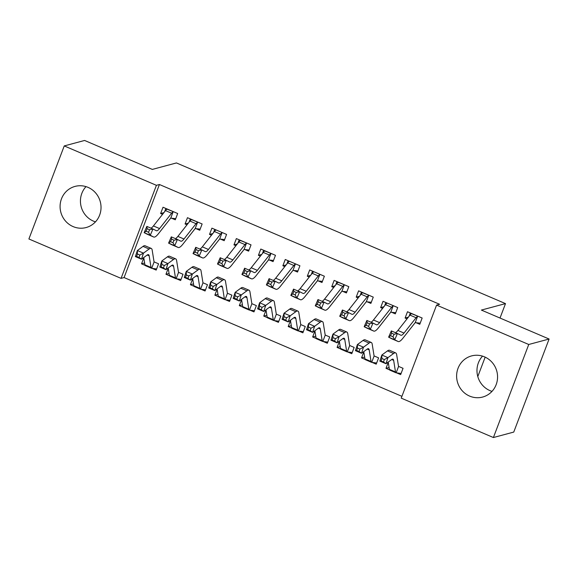 <?xml version="1.0" encoding="UTF-8"?>
<svg xmlns="http://www.w3.org/2000/svg" width="578" height="578" viewBox="0 0 578 578"><rect width="100%" height="100%" fill="white"/><g stroke="black" fill="none" stroke-linecap="round" stroke-linejoin="round"><path stroke-width="0.87" d="M95.457 221.865A21.299 20.411 75 0 1 93.455 221.128A21.299 20.411 75 0 1 86.006 186.622M88.008 187.359A21.299 20.411 75 0 1 101.006 208.485A21.299 20.411 75 0 1 86.071 227.551A21.299 20.411 75 0 1 73.103 226.59A21.299 20.411 75 0 1 60.105 205.465A21.299 20.411 75 0 1 75.039 186.405A21.299 20.411 75 0 1 88.008 187.359M491.994 391.378A21.299 20.411 75 0 1 489.992 390.641A21.299 20.411 75 0 1 482.543 356.135M484.545 356.872A21.299 20.411 75 0 1 497.542 377.998A21.299 20.411 75 0 1 482.608 397.057A21.299 20.411 75 0 1 469.639 396.103A21.299 20.411 75 0 1 456.642 374.978A21.299 20.411 75 0 1 471.576 355.911A21.299 20.411 75 0 1 484.545 356.872M124.082 277.563L121.069 278.372L28.9 238.974L64.245 145.923L84.598 140.461L152.317 169.412L176.442 162.938L505.504 303.609L481.38 310.075L549.1 339.026L513.755 432.077L493.402 437.539L401.233 398.141L436.578 305.09L439.598 304.281L159.427 184.512L124.082 277.563L401.92 396.335M477.796 376.553L485.166 357.146M500.021 318.045L505.504 303.609M176.666 278.849L180.639 280.547L183.024 274.261L179.057 272.563M169.513 275.793L165.965 274.275L168.241 268.286M195.776 228.556L199.742 230.246L202.134 223.961L187.46 217.689L185.076 223.975L187.005 224.806M225.565 299.751L229.531 301.449L231.923 295.163L227.414 293.234M218.412 296.695L214.864 295.177L217.14 289.188M244.667 249.45L248.634 251.148L251.025 244.862L236.359 238.591L233.967 244.877L235.903 245.708M274.456 320.653L278.423 322.351L280.814 316.065L276.848 314.367M267.303 317.597L263.756 316.079L266.032 310.09M293.566 270.352L297.533 272.05L299.917 265.764L285.25 259.493L282.866 265.779L284.795 266.61M323.355 341.555L327.321 343.253L329.706 336.96L325.204 335.038M316.202 338.498L312.655 336.981L314.931 330.984M342.458 291.254L346.424 292.952L348.816 286.666L334.149 280.395L331.758 286.681L333.694 287.512M372.246 362.457L376.213 364.154L378.604 357.861L374.638 356.171M365.094 359.4L361.546 357.883L363.822 351.886M391.357 312.156L395.323 313.854L397.707 307.568L383.041 301.297L380.656 307.583L382.585 308.406M415.799 322.611L419.773 324.301L422.157 318.016L407.49 311.744L405.099 318.037L407.035 318.861M396.696 372.904L400.662 374.602L403.054 368.316L398.545 366.387M389.543 369.848L385.996 368.331L388.272 362.341M366.907 301.709L370.874 303.407L373.265 297.114L358.591 290.842L356.207 297.135L358.136 297.959M347.797 352.002L351.771 353.7L354.155 347.414L350.189 345.716M340.644 348.946L337.097 347.429L339.373 341.439M318.008 280.807L321.982 282.505L324.366 276.212L309.7 269.948L307.308 276.233L309.244 277.057M298.905 331.1L302.872 332.798L305.263 326.512L301.29 324.814M291.753 328.044L288.205 326.527L290.481 320.537M269.117 259.905L273.083 261.603L275.475 255.317L260.801 249.046L258.417 255.332L260.346 256.155M250.007 310.198L253.98 311.896L256.365 305.61L252.398 303.912M242.854 307.142L239.306 305.625L241.59 299.635M220.218 239.003L224.192 240.701L226.576 234.415L211.909 228.144L209.518 234.43L211.454 235.253M201.115 289.303L205.082 290.994L207.473 284.708L203.507 283.01M193.962 286.24L190.415 284.723L192.691 278.733M171.326 218.101L175.293 219.799L177.684 213.513L163.018 207.242L160.626 213.528L162.562 214.351M152.224 268.402L156.19 270.092L158.574 263.806L154.073 261.885M145.071 265.338L141.523 263.828L143.799 257.831M64.245 145.923L156.414 185.321L121.069 278.372M549.1 339.026L528.747 344.488L493.402 437.539M159.427 184.512L156.414 185.321M436.578 305.09L528.747 344.488M408.379 317.156L405.099 318.037M389.095 367.5L385.996 368.331M383.929 306.701L380.656 307.583M364.646 357.052L361.546 357.883M359.48 296.254L356.207 297.135M340.196 346.598L337.097 347.429M335.03 285.807L331.758 286.681M315.754 336.15L312.655 336.981M310.588 275.352L307.308 276.233M291.305 325.696L288.205 326.527M286.139 264.905L282.866 265.779M266.855 315.248L263.756 316.079M261.69 254.45L258.417 255.332M242.406 304.794L239.306 305.625M237.247 244.003L233.967 244.877M217.964 294.346L214.864 295.177M212.798 233.548L209.518 234.43M193.514 283.892L190.415 284.723M188.349 223.101L185.076 223.975M169.065 273.445L165.965 274.275M163.899 212.646L160.626 213.528M144.616 262.997L141.523 263.828M409.072 316.267L410.329 312.958M392.982 336.764L394.066 334.257L391.624 333.21L390.54 335.717L392.982 336.764L394.731 339.792L388.626 337.176L391.328 330.912L397.44 333.52L394.731 339.792L398.148 341.504A20.483 4.675 113.1 0 0 398.206 341.526A20.483 4.675 113.1 0 0 402.888 338.253L414.968 322.921A2.731 0.621 -66.9 0 1 415.214 322.647L417.634 316.282L418.154 316.318L411.522 313.673A9.559 2.182 113.1 0 0 409.975 315.118L397.902 330.457A13.655 3.114 -66.9 0 1 395.388 332.646M420.199 323.167L415.214 322.647M417.634 316.282A9.559 2.182 113.1 0 0 416.088 317.734L404.015 333.065A13.655 3.114 -66.9 0 1 400.886 335.247A13.655 3.114 -66.9 0 1 400.85 335.233L397.44 333.52L394.066 334.257M390.54 335.717L388.626 337.176L392.036 338.889A20.483 4.675 113.1 0 0 392.094 338.918A20.483 4.675 113.1 0 0 392.151 338.939M391.328 330.912L391.624 333.21M401.096 373.46L396.161 372.803A9.559 2.182 -66.9 0 1 395.959 372.767A9.559 2.182 -66.9 0 1 395.497 371.943L393.647 360.347A13.655 3.114 113.1 0 0 392.989 359.176A13.655 3.114 113.1 0 0 391.602 359.581L385.967 363.714L379.854 361.106L381.841 355.029L387.477 350.897A20.483 4.675 -66.9 0 1 389.565 350.29L395.677 352.905A20.483 4.675 -66.9 0 1 396.66 354.654L398.509 366.25A2.731 0.621 113.1 0 0 398.582 366.438L399.08 366.618M381.885 358.512L381.09 360.947L383.532 361.987L384.327 359.559L381.885 358.512L381.841 355.029L387.954 357.637L393.582 353.505A20.483 4.675 -66.9 0 1 395.677 352.905M396.161 372.803L398.582 366.438L399.051 366.611L398.553 366.401M395.959 372.767L389.847 370.151A9.559 2.182 -66.9 0 1 389.384 369.335L388.228 362.059M384.327 359.559L387.954 357.637L385.967 363.714L383.532 361.987M381.09 360.947L379.854 361.106M384.623 305.82L385.88 302.511M387.007 302.995L387.072 303.219A9.559 2.182 113.1 0 0 385.533 304.671L373.453 320.002A13.655 3.114 -66.9 0 1 370.946 322.199M368.54 326.317L369.617 323.803L367.175 322.762L366.091 325.269L368.54 326.317L370.288 329.344L364.176 326.729L366.878 320.458L372.991 323.073L370.288 329.344L373.699 331.05A20.483 4.675 113.1 0 0 373.756 331.078A20.483 4.675 113.1 0 0 378.445 327.805L390.518 312.467A2.731 0.621 -66.9 0 1 390.764 312.199L393.185 305.834L393.741 305.87M395.757 312.712L390.764 312.199M393.185 305.834A9.559 2.182 113.1 0 0 391.646 307.286L379.565 322.618A13.655 3.114 -66.9 0 1 376.437 324.8A13.655 3.114 -66.9 0 1 376.401 324.778L372.991 323.073L369.617 323.803M366.091 325.269L364.176 326.729L367.586 328.434A20.483 4.675 113.1 0 0 367.644 328.463A20.483 4.675 113.1 0 0 367.702 328.485M366.878 320.458L367.175 322.762M360.181 295.365L361.438 292.063M344.091 315.863L345.174 313.355L342.725 312.308L341.649 314.815L344.091 315.863L345.839 318.89L339.727 316.282L342.429 310.01L348.541 312.626L345.839 318.89L349.249 320.602A20.483 4.675 113.1 0 0 349.307 320.624A20.483 4.675 113.1 0 0 353.996 317.351L366.076 302.019A2.731 0.621 -66.9 0 1 366.315 301.752L368.735 295.38L369.263 295.416L362.623 292.771A9.559 2.182 113.1 0 0 361.084 294.224L349.004 309.555A13.655 3.114 -66.9 0 1 346.497 311.752M371.307 302.265L366.315 301.752M368.735 295.38A9.559 2.182 113.1 0 0 367.196 296.832L355.116 312.163A13.655 3.114 -66.9 0 1 351.995 314.345A13.655 3.114 -66.9 0 1 351.951 314.331L348.541 312.626L345.174 313.355M341.649 314.815L339.727 316.282L343.137 317.987A20.483 4.675 113.1 0 0 343.195 318.016A20.483 4.675 113.1 0 0 343.26 318.037M342.429 310.01L342.725 312.308M376.646 363.013L371.712 362.355A9.559 2.182 -66.9 0 1 371.51 362.312A9.559 2.182 -66.9 0 1 371.047 361.496L369.197 349.9A13.655 3.114 113.1 0 0 368.547 348.729A13.655 3.114 113.1 0 0 367.153 349.134L361.517 353.266L355.412 350.651L357.392 344.575L363.027 340.442A20.483 4.675 -66.9 0 1 365.115 339.835L371.228 342.451A20.483 4.675 -66.9 0 1 372.21 344.206L374.06 355.802A2.731 0.621 113.1 0 0 374.132 355.99L374.602 356.164L374.132 355.99L371.712 362.355M357.435 348.064L356.64 350.492L359.083 351.54L359.877 349.105L357.435 348.064L357.392 344.575L363.504 347.19L369.14 343.057A20.483 4.675 -66.9 0 1 371.228 342.451M371.51 362.312L365.397 359.704A9.559 2.182 -66.9 0 1 364.935 358.88L363.779 351.605M359.877 349.105L363.504 347.19L361.517 353.266L359.083 351.54M356.64 350.492L355.412 350.651M352.204 352.558L347.262 351.901A9.559 2.182 -66.9 0 1 347.06 351.865A9.559 2.182 -66.9 0 1 346.605 351.041L344.755 339.445A13.655 3.114 113.1 0 0 344.098 338.282A13.655 3.114 113.1 0 0 342.703 338.679L337.075 342.812L330.963 340.204L332.95 334.127L338.578 329.995A20.483 4.675 -66.9 0 1 340.673 329.388L346.778 332.003A20.483 4.675 -66.9 0 1 347.768 333.752L349.611 345.348A2.731 0.621 113.1 0 0 349.683 345.536L350.152 345.709L349.683 345.536L347.262 351.901M332.986 337.61L332.191 340.045L334.64 341.085L335.435 338.657L332.986 337.61L332.95 334.127L339.062 336.736L344.69 332.603A20.483 4.675 -66.9 0 1 346.778 332.003M347.06 351.865L340.948 349.249A9.559 2.182 -66.9 0 1 340.493 348.433L339.329 341.157M335.435 338.657L339.062 336.736L337.075 342.812L334.64 341.085M332.191 340.045L330.963 340.204M335.731 284.918L336.988 281.609M319.641 305.415L320.725 302.908L318.283 301.861L317.199 304.368L319.641 305.415L321.39 308.442L315.277 305.827L317.979 299.556L324.092 302.171L321.39 308.442L324.8 310.148A20.483 4.675 113.1 0 0 324.865 310.176A20.483 4.675 113.1 0 0 329.547 306.904L341.627 291.565A2.731 0.621 -66.9 0 1 341.873 291.298L344.286 284.932L344.813 284.961L338.173 282.317A9.559 2.182 113.1 0 0 336.634 283.769L324.554 299.101A13.655 3.114 -66.9 0 1 322.047 301.297M346.858 291.811L341.873 291.298M344.286 284.932A9.559 2.182 113.1 0 0 342.747 286.385L330.667 301.716A13.655 3.114 -66.9 0 1 327.545 303.898A13.655 3.114 -66.9 0 1 327.509 303.884L324.092 302.171L320.725 302.908M317.199 304.368L315.277 305.827L318.695 307.539A20.483 4.675 113.1 0 0 318.753 307.561A20.483 4.675 113.1 0 0 318.81 307.59M317.979 299.556L318.283 301.861M311.282 274.471L312.539 271.161M313.666 271.638L313.731 271.87A9.559 2.182 113.1 0 0 312.185 273.322L300.112 288.653A13.655 3.114 -66.9 0 1 297.605 290.85M295.199 294.961L296.276 292.454L293.834 291.406L292.75 293.92L295.199 294.961L296.947 297.988L290.835 295.38L293.537 289.108L299.65 291.724L296.947 297.988L300.358 299.7A20.483 4.675 113.1 0 0 300.416 299.722A20.483 4.675 113.1 0 0 305.105 296.449L317.178 281.118A2.731 0.621 -66.9 0 1 317.423 280.85L319.844 274.478L320.4 274.521M322.416 281.363L317.423 280.85M319.844 274.478A9.559 2.182 113.1 0 0 318.297 275.93L306.224 291.261A13.655 3.114 -66.9 0 1 303.096 293.451A13.655 3.114 -66.9 0 1 303.06 293.429L299.65 291.724L296.276 292.454M292.75 293.92L290.835 295.38L294.245 297.085A20.483 4.675 113.1 0 0 294.303 297.114A20.483 4.675 113.1 0 0 294.361 297.135M293.537 289.108L293.834 291.406M327.755 342.111L322.82 341.454A9.559 2.182 -66.9 0 1 322.611 341.41A9.559 2.182 -66.9 0 1 322.156 340.594L320.306 328.998A13.655 3.114 113.1 0 0 319.648 327.827A13.655 3.114 113.1 0 0 318.254 328.232L312.626 332.364L306.513 329.749L308.5 323.673L314.129 319.54A20.483 4.675 -66.9 0 1 316.224 318.94L322.336 321.549A20.483 4.675 -66.9 0 1 323.319 323.304L325.168 334.9A2.731 0.621 113.1 0 0 325.233 335.088L325.739 335.269M308.536 327.162L307.742 329.59L310.191 330.638L310.986 328.21L308.536 327.162L308.5 323.673L314.613 326.288L320.241 322.156A20.483 4.675 -66.9 0 1 322.336 321.549M322.82 341.454L325.233 335.088L325.703 335.262L325.212 335.052M322.611 341.41L316.506 338.802A9.559 2.182 -66.9 0 1 316.043 337.978L314.88 330.71M310.986 328.21L314.613 326.288L312.626 332.364L310.191 330.638M307.742 329.59L306.513 329.749M303.305 331.656L298.371 331.006A9.559 2.182 -66.9 0 1 298.169 330.963A9.559 2.182 -66.9 0 1 297.706 330.139L295.857 318.543A13.655 3.114 113.1 0 0 295.206 317.38A13.655 3.114 113.1 0 0 293.812 317.777L288.176 321.917L282.064 319.302L284.051 313.225L289.686 309.093A20.483 4.675 -66.9 0 1 291.774 308.486L297.887 311.101A20.483 4.675 -66.9 0 1 298.869 312.85L300.719 324.453A2.731 0.621 113.1 0 0 300.791 324.634L301.261 324.814L300.791 324.634L298.371 331.006M284.094 316.708L283.299 319.143L285.742 320.19L286.536 317.756L284.094 316.708L284.051 313.225L290.163 315.841L295.799 311.701A20.483 4.675 -66.9 0 1 297.887 311.101M298.169 330.963L292.056 328.347A9.559 2.182 -66.9 0 1 291.594 327.531L290.438 320.255M286.536 317.756L290.163 315.841L288.176 321.917L285.742 320.19M283.299 319.143L282.064 319.302M286.84 264.016L288.09 260.707M289.217 261.191L289.282 261.415A9.559 2.182 113.1 0 0 287.743 262.867L275.663 278.199A13.655 3.114 -66.9 0 1 273.156 280.395M270.75 284.513L271.826 282.006L269.384 280.959L268.3 283.466L270.75 284.513L272.498 287.541L266.386 284.925L269.088 278.661L275.2 281.269L272.498 287.541L275.908 289.246A20.483 4.675 113.1 0 0 275.966 289.275A20.483 4.675 113.1 0 0 280.655 286.002L292.735 270.67A2.731 0.621 -66.9 0 1 292.974 270.396L295.394 264.03L295.95 264.067M297.966 270.909L292.974 270.396M295.394 264.03A9.559 2.182 113.1 0 0 293.855 265.483L281.775 280.814A13.655 3.114 -66.9 0 1 278.654 282.996A13.655 3.114 -66.9 0 1 278.61 282.982L275.2 281.269L271.826 282.006M268.3 283.466L266.386 284.925L269.796 286.637A20.483 4.675 113.1 0 0 269.854 286.659A20.483 4.675 113.1 0 0 269.912 286.688M269.088 278.661L269.384 280.959M278.856 321.209L273.921 320.552A9.559 2.182 -66.9 0 1 273.719 320.508A9.559 2.182 -66.9 0 1 273.257 319.692L271.414 308.096A13.655 3.114 113.1 0 0 270.757 306.925A13.655 3.114 113.1 0 0 269.362 307.33L263.734 311.463L257.622 308.847L259.609 302.771L265.237 298.638A20.483 4.675 -66.9 0 1 267.325 298.038L273.437 300.647A20.483 4.675 -66.9 0 1 274.42 302.402L276.27 313.999A2.731 0.621 113.1 0 0 276.342 314.186L276.811 314.36L276.342 314.186L273.921 320.552M259.645 306.261L258.85 308.688L261.292 309.736L262.087 307.308L259.645 306.261L259.609 302.771L265.714 305.386L271.349 301.254A20.483 4.675 -66.9 0 1 273.437 300.647M273.719 320.508L267.607 317.9A9.559 2.182 -66.9 0 1 267.152 317.076L265.988 309.808M262.087 307.308L265.714 305.386L263.734 311.463L261.292 309.736M258.85 308.688L257.622 308.847M262.39 253.569L263.647 250.26M246.3 274.059L247.384 271.552L244.935 270.511L243.858 273.018L246.3 274.059L248.049 277.086L241.936 274.478L244.639 268.206L250.751 270.822L248.049 277.086L251.459 278.798A20.483 4.675 113.1 0 0 251.517 278.827A20.483 4.675 113.1 0 0 256.206 275.547L268.286 260.216A2.731 0.621 -66.9 0 1 268.524 259.948L270.945 253.576L271.472 253.612L264.832 250.968A9.559 2.182 113.1 0 0 263.293 252.42L251.213 267.751A13.655 3.114 -66.9 0 1 248.706 269.948M273.517 260.461L268.524 259.948M270.945 253.576A9.559 2.182 113.1 0 0 269.406 255.028L257.326 270.36A13.655 3.114 -66.9 0 1 254.204 272.549A13.655 3.114 -66.9 0 1 254.161 272.527L250.751 270.822L247.384 271.552M243.858 273.018L241.936 274.478L245.347 276.183A20.483 4.675 113.1 0 0 245.404 276.212A20.483 4.675 113.1 0 0 245.469 276.233M244.639 268.206L244.935 270.511M254.414 310.754L249.472 310.104A9.559 2.182 -66.9 0 1 249.27 310.061A9.559 2.182 -66.9 0 1 248.815 309.244L246.965 297.648A13.655 3.114 113.1 0 0 246.307 296.478A13.655 3.114 113.1 0 0 244.913 296.875L239.285 301.015L233.172 298.4L235.159 292.324L240.788 288.191A20.483 4.675 -66.9 0 1 242.883 287.584L248.995 290.199A20.483 4.675 -66.9 0 1 249.978 291.955L251.827 303.551A2.731 0.621 113.1 0 0 251.892 303.732L252.362 303.912L251.892 303.732L249.472 310.104M235.195 295.813L234.401 298.241L236.85 299.288L237.645 296.854L235.195 295.813L235.159 292.324L241.272 294.939L246.9 290.799A20.483 4.675 -66.9 0 1 248.995 290.199M249.27 310.061L243.157 307.445A9.559 2.182 -66.9 0 1 242.702 306.629L241.539 299.353M237.645 296.854L241.272 294.939L239.285 301.015L236.85 299.288M234.401 298.241L233.172 298.4M237.941 243.114L239.198 239.805M221.851 263.611L222.935 261.104L220.493 260.057L219.409 262.564L221.851 263.611L223.599 266.639L217.487 264.023L220.196 257.759L226.309 260.367L223.599 266.639L227.017 268.344A20.483 4.675 113.1 0 0 227.075 268.373A20.483 4.675 113.1 0 0 231.756 265.1L243.837 249.768A2.731 0.621 -66.9 0 1 244.082 249.494L246.495 243.128L247.023 243.165L240.39 240.513A9.559 2.182 113.1 0 0 238.844 241.965L226.771 257.297A13.655 3.114 -66.9 0 1 224.257 259.493M249.067 250.007L244.082 249.494M246.495 243.128A9.559 2.182 113.1 0 0 244.956 244.581L232.883 259.912A13.655 3.114 -66.9 0 1 229.755 262.094A13.655 3.114 -66.9 0 1 229.719 262.08L226.309 260.367L222.935 261.104M219.409 262.564L217.487 264.023L220.904 265.736A20.483 4.675 113.1 0 0 220.962 265.757A20.483 4.675 113.1 0 0 221.02 265.786M220.196 257.759L220.493 260.057M229.965 300.307L225.03 299.65A9.559 2.182 -66.9 0 1 224.828 299.606A9.559 2.182 -66.9 0 1 224.365 298.79L222.516 287.194A13.655 3.114 113.1 0 0 221.858 286.023A13.655 3.114 113.1 0 0 220.464 286.428L214.835 290.561L208.723 287.952L210.71 281.876L216.338 277.736A20.483 4.675 -66.9 0 1 218.433 277.137L224.546 279.745A20.483 4.675 -66.9 0 1 225.528 281.5L227.378 293.097A2.731 0.621 113.1 0 0 227.443 293.284L227.949 293.465M210.753 285.359L209.959 287.786L212.401 288.834L213.195 286.406L210.753 285.359L210.71 281.876L216.822 284.484L222.451 280.352A20.483 4.675 -66.9 0 1 224.546 279.745M225.03 299.65L227.443 293.284L227.913 293.458L227.421 293.248M224.828 299.606L218.715 296.998A9.559 2.182 -66.9 0 1 218.253 296.182L217.097 288.906M213.195 286.406L216.822 284.484L214.835 290.561L212.401 288.834M209.959 287.786L208.723 287.952M213.492 232.667L214.749 229.358M215.876 229.842L215.941 230.066A9.559 2.182 113.1 0 0 214.402 231.518L202.322 246.849A13.655 3.114 -66.9 0 1 199.815 249.046M197.409 253.157L198.485 250.65L196.043 249.609L194.959 252.116L197.409 253.157L199.157 256.184L193.045 253.576L195.747 247.305L201.859 249.92L199.157 256.184L202.567 257.896A20.483 4.675 113.1 0 0 202.625 257.925A20.483 4.675 113.1 0 0 207.314 254.645L219.387 239.314A2.731 0.621 -66.9 0 1 219.633 239.046L222.053 232.681L222.609 232.717M224.625 239.559L219.633 239.046M222.053 232.681A9.559 2.182 113.1 0 0 220.514 234.126L208.434 249.465A13.655 3.114 -66.9 0 1 205.306 251.647A13.655 3.114 -66.9 0 1 205.269 251.625L201.859 249.92L198.485 250.65M194.959 252.116L193.045 253.576L196.455 255.281A20.483 4.675 113.1 0 0 196.513 255.31A20.483 4.675 113.1 0 0 196.571 255.332M195.747 247.305L196.043 249.609M205.515 289.86L200.58 289.202A9.559 2.182 -66.9 0 1 200.378 289.159A9.559 2.182 -66.9 0 1 199.916 288.343L198.066 276.746A13.655 3.114 113.1 0 0 197.416 275.576A13.655 3.114 113.1 0 0 196.021 275.981L190.386 280.113L184.274 277.498L186.261 271.422L191.896 267.289A20.483 4.675 -66.9 0 1 193.984 266.682L200.096 269.297A20.483 4.675 -66.9 0 1 201.079 271.053L202.929 282.649A2.731 0.621 113.1 0 0 203.001 282.83L203.47 283.01L203.001 282.83L200.58 289.202M186.304 274.911L185.509 277.339L187.951 278.386L188.746 275.952L186.304 274.911L186.261 271.422L192.373 274.037L198.008 269.897A20.483 4.675 -66.9 0 1 200.096 269.297M200.378 289.159L194.266 286.544A9.559 2.182 -66.9 0 1 193.803 285.727L192.647 278.452M188.746 275.952L192.373 274.037L190.386 280.113L187.951 278.386M185.509 277.339L184.274 277.498M189.049 222.212L190.306 218.903M172.959 242.709L174.043 240.202L171.594 239.155L170.517 241.662L172.959 242.709L174.708 245.737L168.595 243.121L171.298 236.857L177.41 239.465L174.708 245.737L178.118 247.442A20.483 4.675 113.1 0 0 178.176 247.471A20.483 4.675 113.1 0 0 182.865 244.198L194.945 228.866A2.731 0.621 -66.9 0 1 195.183 228.592L197.604 222.227L198.124 222.263L191.491 219.611A9.559 2.182 113.1 0 0 189.952 221.063L177.872 236.402A13.655 3.114 -66.9 0 1 175.365 238.591M200.176 229.112L195.183 228.592M197.604 222.227A9.559 2.182 113.1 0 0 196.065 223.679L183.985 239.01A13.655 3.114 -66.9 0 1 180.863 241.192A13.655 3.114 -66.9 0 1 180.82 241.178L177.41 239.465L174.043 240.202M170.517 241.662L168.595 243.121L172.006 244.834A20.483 4.675 113.1 0 0 172.063 244.862A20.483 4.675 113.1 0 0 172.128 244.884M171.298 236.857L171.594 239.155M181.073 279.405L176.131 278.748A9.559 2.182 -66.9 0 1 175.929 278.704A9.559 2.182 -66.9 0 1 175.474 277.888L173.624 266.292A13.655 3.114 113.1 0 0 172.967 265.121A13.655 3.114 113.1 0 0 171.572 265.526L165.944 269.659L159.831 267.05L161.818 260.974L167.447 256.834A20.483 4.675 -66.9 0 1 169.535 256.235L175.647 258.843A20.483 4.675 -66.9 0 1 176.63 260.599L178.479 272.195A2.731 0.621 113.1 0 0 178.551 272.382L179.021 272.556L178.551 272.382L176.131 278.748M161.854 264.457L161.06 266.892L163.509 267.932L164.297 265.504L161.854 264.457L161.818 260.974L167.931 263.582L173.559 259.45A20.483 4.675 -66.9 0 1 175.647 258.843M175.929 278.704L169.816 276.096A9.559 2.182 -66.9 0 1 169.361 275.28L168.198 268.004M164.297 265.504L167.931 263.582L165.944 269.659L163.509 267.932M161.06 266.892L159.831 267.05M164.6 211.765L165.857 208.456M148.51 232.255L149.594 229.748L147.144 228.707L146.068 231.214L148.51 232.255L150.258 235.289L144.146 232.674L146.848 226.403L152.96 229.018L150.258 235.289L153.669 236.994A20.483 4.675 113.1 0 0 153.726 237.023A20.483 4.675 113.1 0 0 158.415 233.743L170.496 218.412A2.731 0.621 -66.9 0 1 170.741 218.144L173.154 211.779L173.682 211.808L167.042 209.164A9.559 2.182 113.1 0 0 165.503 210.616L153.423 225.947A13.655 3.114 -66.9 0 1 150.916 228.144M175.726 218.657L170.741 218.144M173.154 211.779A9.559 2.182 113.1 0 0 171.615 213.224L159.535 228.563A13.655 3.114 -66.9 0 1 156.414 230.745A13.655 3.114 -66.9 0 1 156.378 230.723L152.96 229.018L149.594 229.748M146.068 231.214L144.146 232.674L147.556 234.379A20.483 4.675 113.1 0 0 147.621 234.408A20.483 4.675 113.1 0 0 147.679 234.43M146.848 226.403L147.144 228.707M156.624 268.958L151.689 268.3A9.559 2.182 -66.9 0 1 151.479 268.257A9.559 2.182 -66.9 0 1 151.024 267.441L149.175 255.844A13.655 3.114 113.1 0 0 148.517 254.674A13.655 3.114 113.1 0 0 147.123 255.079L141.494 259.211L135.382 256.596L137.369 250.52L142.997 246.387A20.483 4.675 -66.9 0 1 145.092 245.78L151.205 248.396A20.483 4.675 -66.9 0 1 152.187 250.151L154.037 261.747A2.731 0.621 113.1 0 0 154.102 261.935L154.608 262.109M137.405 254.009L136.61 256.437L139.06 257.485L139.854 255.05L137.405 254.009L137.369 250.52L143.481 253.135L149.11 249.002A20.483 4.675 -66.9 0 1 151.205 248.396M151.689 268.3L154.102 261.935L154.572 262.109L154.08 261.899M151.479 268.257L145.367 265.642A9.559 2.182 -66.9 0 1 144.912 264.825L143.749 257.55M139.854 255.05L143.481 253.135L141.494 259.211L139.06 257.485M136.61 256.437L135.382 256.596M404.015 333.065L397.902 330.457M398.148 341.504L392.036 338.889M416.088 317.734L409.975 315.118M391.696 359.516L393.647 360.347M387.477 350.897L393.582 353.505M389.384 369.335L395.497 371.943M393.705 305.863L387.014 303.002M379.565 322.618L373.453 320.002M373.699 331.05L367.586 328.434M391.646 307.286L385.533 304.671M355.116 312.163L349.004 309.555M349.249 320.602L343.137 317.987M367.196 296.832L361.084 294.224M367.247 349.061L369.197 349.9M363.027 340.442L369.14 343.057M364.935 358.88L371.047 361.496M342.797 338.614L344.755 339.445M338.578 329.995L344.69 332.603M340.493 348.433L346.605 351.041M330.667 301.716L324.554 299.101M324.8 310.148L318.695 307.539M342.747 286.385L336.634 283.769M320.364 274.514L313.673 271.653M306.224 291.261L300.112 288.653M300.358 299.7L294.245 297.085M318.297 275.93L312.185 273.322M318.355 328.159L320.306 328.998M314.129 319.54L320.241 322.156M316.043 337.978L322.156 340.594M293.906 317.712L295.857 318.543M289.686 309.093L295.799 311.701M291.594 327.531L297.706 330.139M295.914 264.067L289.224 261.205M281.775 280.814L275.663 278.199M275.908 289.246L269.796 286.637M293.855 265.483L287.743 262.867M269.456 307.258L271.414 308.096M265.237 298.638L271.349 301.254M267.152 317.076L273.257 319.692M257.326 270.36L251.213 267.751M251.459 278.798L245.347 276.183M269.406 255.028L263.293 252.42M245.007 296.81L246.965 297.648M240.788 288.191L246.9 290.799M242.702 306.629L248.815 309.244M232.883 259.912L226.771 257.297M227.017 268.344L220.904 265.736M244.956 244.581L238.844 241.965M220.565 286.356L222.516 287.194M216.338 277.736L222.451 280.352M218.253 296.182L224.365 298.79M222.573 232.71L215.883 229.849M208.434 249.465L202.322 246.849M202.567 257.896L196.455 255.281M220.514 234.126L214.402 231.518M196.115 275.908L198.066 276.746M191.896 267.289L198.008 269.897M193.803 285.727L199.916 288.343M183.985 239.01L177.872 236.402M178.118 247.442L172.006 244.834M196.065 223.679L189.952 221.063M171.666 265.461L173.624 266.292M167.447 256.834L173.559 259.45M169.361 275.28L175.474 277.888M159.535 228.563L153.423 225.947M153.669 236.994L147.556 234.379M171.615 213.224L165.503 210.616M147.224 255.006L149.175 255.844M142.997 246.387L149.11 249.002M144.912 264.825L151.024 267.441M398.206 341.526L392.094 338.918M373.756 331.078L367.644 328.463M349.307 320.624L343.195 318.016M324.865 310.176L318.753 307.561M300.416 299.722L294.303 297.114M275.966 289.275L269.854 286.659M251.517 278.827L245.404 276.212M227.075 268.373L220.962 265.757M202.625 257.925L196.513 255.31M178.176 247.471L172.063 244.862M153.726 237.023L147.621 234.408"/></g></svg>
